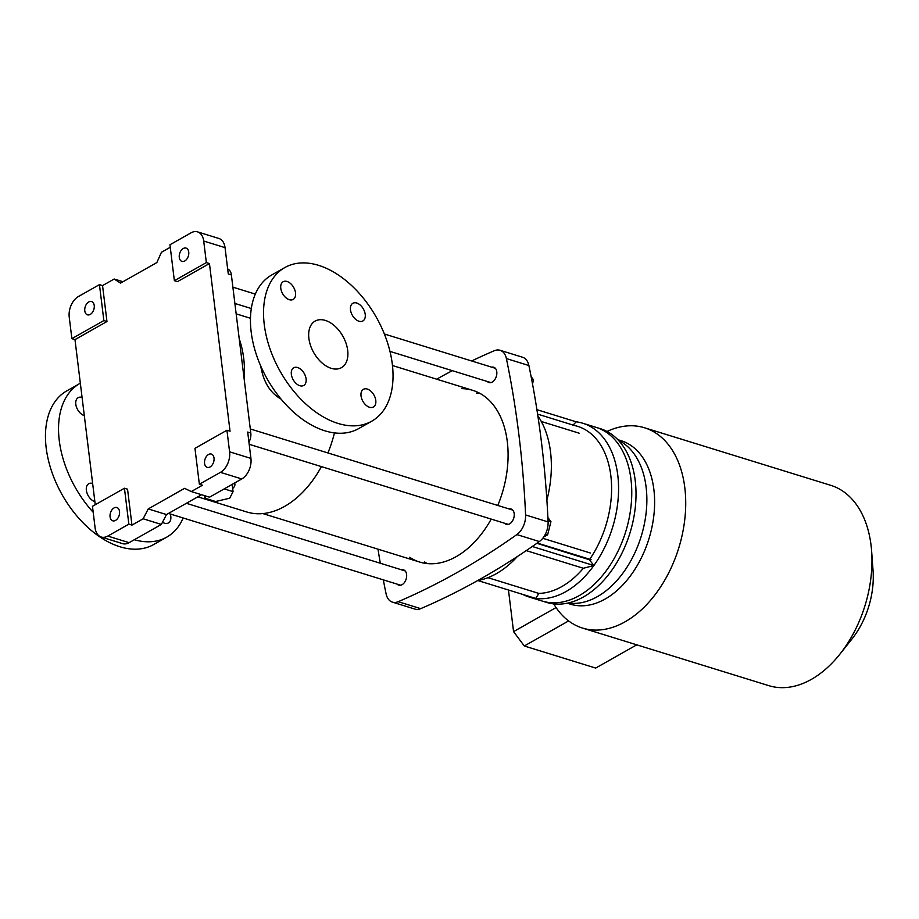 <?xml version="1.0" encoding="UTF-8"?>
<svg xmlns="http://www.w3.org/2000/svg" width="919" height="919" viewBox="0 0 919 919"><rect width="100%" height="100%" fill="white"/><g stroke="black" fill="none" stroke-linecap="round" stroke-linejoin="round"><path stroke-width="1.38" d="M184.776 260.962A6.95 4.526 107.2 0 1 181.951 261.387A6.95 4.526 107.2 0 1 179.687 253.403A6.95 4.526 107.2 0 1 186.063 248.096A6.95 4.526 107.2 0 1 188.751 254.035A6.95 4.526 107.2 0 1 184.776 260.962M174.369 280.686L169.958 244.753L191.037 232.829A16.048 10.442 107.2 0 1 197.539 231.875A16.048 10.442 107.2 0 1 203.708 241.031L206.35 262.593L174.369 280.686L177.47 281.639L209.452 263.558L206.35 262.593M227.671 268.968A10.695 6.961 107.2 0 1 231.381 274.942L250.795 433.021L247.693 432.056L250.921 458.409A16.048 10.442 107.2 0 1 241.789 478.948L209.532 497.19L191.29 491.55L202.467 485.232L199.366 484.267L194.954 448.346L226.936 430.253L229.589 451.815A16.048 10.442 107.2 0 1 220.445 472.355L199.366 484.267M201.548 494.721L166.477 514.56L148.235 508.919L184.581 488.357L191.29 491.55M166.477 514.56L161.376 524.427L143.134 518.787L148.235 508.919M128.855 524.152L107.776 536.076A16.048 10.442 107.2 0 1 101.274 537.041A16.048 10.442 107.2 0 1 95.105 527.874L92.463 506.312L124.444 488.23L128.855 524.152L131.957 525.117L143.134 518.787M161.376 524.427L129.119 542.669A16.048 10.442 107.2 0 1 122.606 543.634L101.274 537.041M210.06 466.955A6.95 4.526 107.2 0 1 207.246 467.369A6.95 4.526 107.2 0 1 204.971 459.385A6.95 4.526 107.2 0 1 211.359 454.078A6.95 4.526 107.2 0 1 214.035 460.028A6.95 4.526 107.2 0 1 210.06 466.955M115.564 520.395A6.95 4.526 107.2 0 1 112.75 520.82A6.95 4.526 107.2 0 1 110.475 512.836A6.95 4.526 107.2 0 1 116.851 507.529A6.95 4.526 107.2 0 1 119.539 513.468A6.95 4.526 107.2 0 1 115.564 520.395M226.936 430.253L230.037 431.218L209.452 263.558M131.957 525.117L127.546 489.184L124.444 488.23M90.28 314.413A6.95 4.526 107.2 0 1 87.454 314.826A6.95 4.526 107.2 0 1 85.191 306.854A6.95 4.526 107.2 0 1 91.567 301.547A6.95 4.526 107.2 0 1 94.243 307.486A6.95 4.526 107.2 0 1 90.28 314.413M95.254 504.738L74.979 339.616L71.877 338.651L69.224 317.101A16.048 10.442 107.2 0 1 78.368 296.561L99.447 284.637L102.549 285.591L114.186 279.02L120.515 283.121L156.862 262.558L161.434 252.288L170.268 247.291M71.877 338.651L103.858 320.559L99.447 284.637M197.539 231.875L218.883 238.469A16.048 10.442 107.2 0 1 225.04 247.636L228.28 273.977L231.381 274.942M122.962 281.731L114.186 279.02M250.795 433.021A10.695 6.961 107.2 0 1 248.934 442.154M74.979 339.616L106.96 321.524L103.858 320.559M102.549 285.591L106.96 321.524M244.27 379.846A93.072 60.574 -72.8 0 0 239.239 338.916A93.072 60.574 -72.8 0 1 244.27 379.846M234.529 483.049A17.116 7.375 -7 0 1 234.896 484.187A17.116 7.375 -7 0 1 232.679 488.483M197.803 496.834L246.866 511.998A93.072 60.574 -72.8 0 0 321.409 466.622M327.911 452.952A93.072 60.574 -72.8 0 0 334.459 432.895M234.736 482.934L234.896 484.187M260.755 366.072C263.351 381.879 270.129 392.884 281.065 399.099M371.736 421.201L358.651 428.599A88.258 55.163 -119.5 0 1 324.901 430.816A88.258 55.163 -119.5 0 1 256.7 355.619A88.258 55.163 -119.5 0 1 271.748 274.953L284.833 267.555A88.258 55.163 -119.5 0 1 376.296 317.216A88.258 55.163 -119.5 0 1 371.736 421.201A88.258 55.163 -119.5 0 1 337.985 423.418A88.258 55.163 -119.5 0 1 269.784 348.221A88.258 55.163 -119.5 0 1 284.833 267.555M331.231 368.324A26.743 16.714 60.5 0 0 341.454 367.657A26.743 16.714 60.5 0 0 346.015 343.212A26.743 16.714 60.5 0 0 325.349 320.421A26.743 16.714 60.5 0 0 315.114 321.099A26.743 16.714 60.5 0 0 310.553 345.544A26.743 16.714 60.5 0 0 331.231 368.324M291.346 374.343A10.166 6.353 60.5 0 0 296.217 383.556A10.166 6.353 60.5 0 0 303.729 385.463A10.166 6.353 60.5 0 0 304.246 373.493A10.166 6.353 60.5 0 0 293.724 367.772A10.166 6.353 60.5 0 0 291.346 374.343M287.038 281.478A10.166 6.353 60.5 0 0 283.155 281.742A10.166 6.353 60.5 0 0 280.789 288.302A10.166 6.353 60.5 0 0 285.66 297.526A10.166 6.353 60.5 0 0 293.161 299.433A10.166 6.353 60.5 0 0 294.896 290.14A10.166 6.353 60.5 0 0 287.038 281.478M365.222 314.401A10.166 6.353 60.5 0 0 360.351 305.188A10.166 6.353 60.5 0 0 352.85 303.281A10.166 6.353 60.5 0 0 352.322 315.251A10.166 6.353 60.5 0 0 362.856 320.972A10.166 6.353 60.5 0 0 365.222 314.401M369.53 407.266A10.166 6.353 60.5 0 0 373.413 407.014A10.166 6.353 60.5 0 0 373.941 395.032A10.166 6.353 60.5 0 0 363.407 389.311A10.166 6.353 60.5 0 0 361.672 398.605A10.166 6.353 60.5 0 0 369.53 407.266M134.3 539.74A88.258 55.163 60.5 0 0 166.753 537.133A88.258 55.163 60.5 0 0 183.168 517.994M187.189 503.555A88.258 55.163 60.5 0 0 187.304 502.773M80.332 383.223A88.258 55.163 60.5 0 0 79.85 383.487A88.258 55.163 60.5 0 0 93.187 512.274M79.85 383.487L66.765 390.897A88.258 55.163 60.5 0 0 51.705 471.562A88.258 55.163 60.5 0 0 119.918 546.759A88.258 55.163 60.5 0 0 153.668 544.542L166.753 537.133M92.635 483.463A10.166 6.353 60.5 0 0 88.729 483.716A10.166 6.353 60.5 0 0 86.363 490.286A10.166 6.353 60.5 0 0 94.875 501.671M82.078 397.433A10.166 6.353 60.5 0 0 82.055 397.422A10.166 6.353 60.5 0 0 78.161 397.674A10.166 6.353 60.5 0 0 76.438 406.979A10.166 6.353 60.5 0 0 84.307 415.629M162.502 522.245A10.166 6.353 60.5 0 0 168.43 522.945A10.166 6.353 60.5 0 0 170.796 516.386A10.166 6.353 60.5 0 0 170.268 513.997M205.925 496.076L204.857 498.167L215.609 501.498L229.716 498.224L233.058 491.631L224.202 488.885M233.058 491.631L232.174 484.382M204.857 498.167L204.546 495.651M546.885 500.154A95.208 61.964 -72.8 0 0 537.868 415.87M477.696 580.555A95.208 61.964 -72.8 0 0 517.374 556.5M589.424 559.751L593.869 565.541A90.935 59.172 107.2 0 1 565.978 591.572A90.935 59.172 107.2 0 1 535.72 598.43L538.856 593.421A86.65 56.392 107.2 0 0 583.335 568.264L593.869 565.541A90.935 59.172 107.2 0 0 582.83 423.257A90.935 59.172 107.2 0 0 576.224 421.832L572.905 425.221A86.443 56.254 107.2 0 1 610.836 475.709A86.443 56.254 107.2 0 1 589.424 559.751L536.857 543.301M477.823 580.532L535.72 598.43A90.935 59.172 107.2 0 1 529.114 597.005A90.935 59.172 107.2 0 1 522.865 594.455M427.301 563.6A89.867 58.483 107.2 0 1 424.406 561.842M476.536 393.194A89.867 58.483 107.2 0 1 479.925 393.389M436.64 379.179A881.516 573.674 107.2 0 1 452.343 370.679M471.677 360.972A881.516 573.674 107.2 0 1 494.284 350.736A17.116 11.143 107.2 0 1 500.051 350.288A17.116 11.143 107.2 0 1 506.392 358.571A881.516 573.674 107.2 0 1 525.588 514.95A17.116 11.143 107.2 0 1 516.857 534.582A881.516 573.674 107.2 0 1 398.203 601.692A17.116 11.143 107.2 0 1 392.424 602.14A17.116 11.143 107.2 0 1 386.095 593.846A881.516 573.674 107.2 0 1 383.315 579.855M500.051 350.288L522.555 357.238A17.116 11.143 107.2 0 1 528.896 365.532A881.516 573.674 107.2 0 1 534.49 394.986A881.516 573.674 107.2 0 1 546.196 490.355A881.516 573.674 107.2 0 1 548.092 521.912A17.116 11.143 107.2 0 1 539.361 541.544A881.516 573.674 107.2 0 1 516.512 557.075A881.516 573.674 107.2 0 1 444.153 597.993A881.516 573.674 107.2 0 1 420.707 608.642A17.116 11.143 107.2 0 1 414.928 609.09L392.424 602.14M380.305 563.244A881.516 573.674 107.2 0 1 377.996 549.171M504.738 523.29A8.018 5.227 -72.8 0 0 506.369 524.347A8.018 5.227 -72.8 0 0 513.721 518.224A8.018 5.227 -72.8 0 0 511.102 509.023A8.018 5.227 -72.8 0 0 509.16 508.977M487.323 381.488A8.018 5.227 -72.8 0 0 488.954 382.557A8.018 5.227 -72.8 0 0 496.317 376.434A8.018 5.227 -72.8 0 0 493.698 367.221A8.018 5.227 -72.8 0 0 491.745 367.186M397.157 584.128A8.018 5.227 -72.8 0 0 398.789 585.196A8.018 5.227 -72.8 0 0 406.141 579.073A8.018 5.227 -72.8 0 0 403.521 569.872A8.018 5.227 -72.8 0 0 401.58 569.826M461.797 388.645A89.867 58.483 107.2 0 1 472.78 390.357A89.867 58.483 107.2 0 1 507.299 441.671A89.867 58.483 107.2 0 1 497.788 505.461M491.217 519.109A89.867 58.483 107.2 0 1 419.707 562.06A89.867 58.483 107.2 0 1 409.667 557.282M546.725 497.753L546.426 493.411M538.856 593.421L487.955 577.683M583.335 568.264L526.242 550.619M593.869 565.541L532.262 546.495M582.83 423.257L596.017 427.335A90.935 59.172 107.2 0 1 631.135 505.059A90.935 59.172 107.2 0 1 579.165 595.65A90.935 59.172 107.2 0 1 542.313 601.083L546.575 602.404A90.935 59.172 107.2 0 0 583.439 596.959A90.935 59.172 107.2 0 0 635.397 506.38A90.935 59.172 107.2 0 0 600.291 428.656L596.017 427.335A90.935 59.172 107.2 0 1 631.135 505.059A90.935 59.172 107.2 0 1 579.165 595.65A90.935 59.172 107.2 0 1 542.313 601.083L529.114 597.005M576.224 421.832L536.914 409.679M591.078 559.682L537.224 543.037M590.262 552.985L542.761 538.293M574.524 425.531L537.604 414.113M582.589 628.091L768.847 685.666A104.846 68.224 -72.8 0 0 811.328 679.394A104.846 68.224 -72.8 0 0 839.725 654.374A104.846 68.224 -72.8 0 0 871.626 551.17A104.846 68.224 -72.8 0 0 830.765 485.335L644.518 427.772A104.846 68.224 107.2 0 1 678.739 548.08A104.846 68.224 107.2 0 1 582.589 628.091A104.846 68.224 107.2 0 1 556.064 607.574A104.846 68.224 107.2 0 1 553.72 603.898M607.034 431.459A104.846 68.224 107.2 0 1 644.518 427.772M618.418 440.304A85.582 55.691 107.2 0 1 641.163 536.466A85.582 55.691 107.2 0 1 568.114 603.013A85.582 55.691 107.2 0 0 597.361 596.661A85.582 55.691 107.2 0 0 645.781 515.57A85.582 55.691 107.2 0 0 618.418 440.304M617.809 439.673L620.98 440.649A85.582 55.691 107.2 0 1 648.917 538.867A85.582 55.691 107.2 0 1 570.435 604.185L567.264 603.197M839.725 654.374L851.89 639.096A69.534 45.249 -72.8 0 0 873.05 570.653L871.626 551.17M568.62 620.922L524.289 645.988L595.684 668.067L636.752 644.839M556.064 607.574L513.56 631.617L508.46 589.998M513.56 631.617L524.289 645.988M531.113 376.606L533.537 379.857L531.63 379.271M533.537 379.857L532.515 383.947M547.885 517.546L550.952 521.659L547.632 534.801L543.703 537.029M547.632 534.801L545.415 534.123M550.952 521.659L548.034 520.751M548.942 529.597A7.49 4.871 -72.8 0 0 549.459 527.54M241.789 478.948L220.445 472.355M129.119 542.669L107.776 536.076M225.04 247.636L203.708 241.031M250.921 458.409L229.589 451.815M528.896 365.532L506.392 358.571M548.092 521.912L525.588 514.95M539.361 541.544L516.857 534.582M420.707 608.642L398.203 601.692M250.473 318.273L236.16 313.85M472.78 390.357L392.47 365.532M419.707 562.06L262.868 513.583M405.153 570.929L186.373 503.302M400.73 585.242L168.453 513.434M579.108 433.171L541.302 421.488M495.33 368.289L384.36 333.988M255.321 294.103L232.886 287.165M490.907 382.603L389.966 351.391M251.312 308.531L234.885 303.454M512.745 510.079L250.301 428.955M508.322 524.393L249.198 444.291"/></g></svg>
